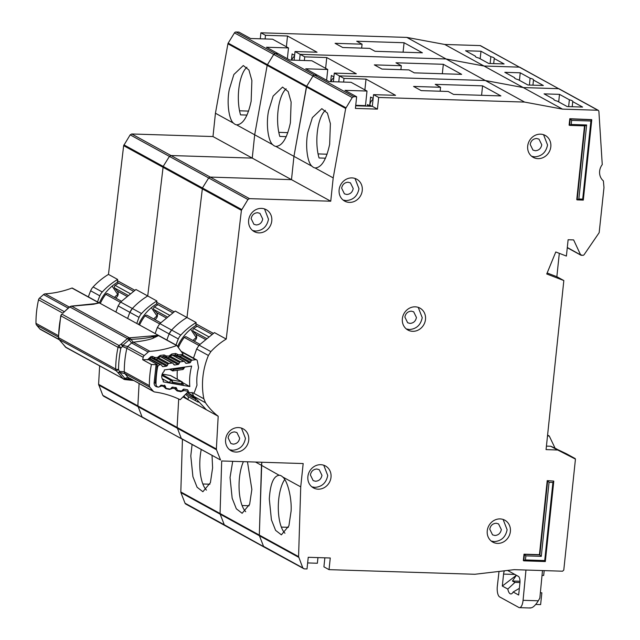 <?xml version="1.0" encoding="UTF-8"?>
<svg xmlns="http://www.w3.org/2000/svg" width="640" height="640" viewBox="0 0 640 640"><rect width="100%" height="100%" fill="white"/><g stroke="black" fill="none" stroke-linecap="round" stroke-linejoin="round"><path stroke-width="0.96" d="M121.384 301.2L107.904 293.8A1.784 1.624 118.8 0 0 105.792 294.32A40.488 36.784 -61.2 0 0 100.312 303.448M115.576 298.008A4.464 4.056 118.8 0 0 117.256 291.032L126.664 296.2M118.744 283.16A40.488 36.784 -61.2 0 0 115.176 285.392A1.784 1.624 118.8 0 0 114.728 288.048L117.256 291.032M294.56 56.064A8.336 7.576 118.8 0 0 291.76 60.112M99.352 302.92A43.464 39.488 -61.2 0 1 117.32 282.384L133.32 291.168M494.232 58.528A9.528 1.672 6 0 0 494.304 58.352A9.528 1.672 6 0 0 490.848 56.672L480.984 51.248L465.56 50.76L475.432 56.184A9.528 1.672 6 0 0 475.36 56.36A9.528 1.672 6 0 0 478.808 58.04L488.68 63.456L504.096 63.944L494.232 58.528L493.696 63.616M192.056 444.768L190.792 455.92L192.92 476.704L197.088 487.248L202.88 491.728L210.4 482.68L212.6 467.896L212.056 455.752M201.192 449.784A29.768 11.296 -88.2 0 0 200.216 456.216A29.768 11.296 -88.2 0 0 206.456 490.12M247.008 115.08L240.552 114.88A29.768 11.296 -88.2 0 1 238.752 89.536A29.768 11.296 -88.2 0 1 246.912 67.24M287.36 58.712L288.496 47.936L272.576 39.192L250.552 38.496L238.88 32.088L236.024 32A1.784 1.624 118.8 0 0 234.464 32.888L273.72 54.44L275.28 53.552A1.784 1.624 118.8 0 0 273.72 54.44L267.424 64.68A1.784 1.624 118.8 0 0 267.168 65.36L254.688 134.792L236.6 124.856C242.992 124.52 247.832 116.64 251.144 101.208L251.88 80.512L248.912 70.008L243.304 65.536L233.864 74.52L229.336 89.232C226.624 102.184 228.768 119.52 233.528 123.168A29.768 11.296 -88.2 0 0 236.6 124.856L237.168 124.912M123.648 145.656L130.176 134.848L169.424 156.408L163.184 166.416L169.424 156.408L208.68 177.96L202.44 187.968L208.68 177.96L247.936 199.52L241.408 210.328L123.648 145.656L108.472 274.408A67.28 61.12 118.8 0 0 93.112 286.96A11.904 10.816 118.8 0 0 90.648 290.8A71.448 64.912 118.8 0 0 88.392 296.912M130.176 134.848L131.728 133.976L249.488 198.64L330.744 201.216L291.496 179.664L210.232 177.088L208.68 177.96L210.232 177.088L291.496 179.664L252.24 158.104L170.976 155.536L169.424 156.408L170.976 155.536L252.24 158.104L212.984 136.552L131.728 133.976M234.464 32.888L228.176 43.128A1.784 1.624 118.8 0 0 227.92 43.8L215.44 113.232L212.984 136.552M255.512 462.04L261.472 465.312L261.792 462.24L259.32 535.072A1.784 1.624 118.8 0 0 259.432 535.76L263.536 546.328A1.784 1.624 118.8 0 0 264.224 547.128L304.152 568.864L307.016 568.952L308.24 557.296L330.264 557.992L329.04 569.648L474.872 574.272L514.184 569.664L562.56 571.2L563.784 570.072L575.448 459.112L557.72 450.016L546.064 449.6L563.832 280.544L546.736 273.976L555.784 251.976L566.4 256.064L568.12 239.736L573.624 239.912L580.576 254.784L582.968 255.416L583.976 254.88L599.168 232.672L603.984 187.552L603.384 180.88A11.904 10.816 -61.2 0 1 602.256 164.608L598.88 111.232L598.344 110.368L559.088 88.816A1.192 1.08 118.8 0 0 558.64 88.696L519.84 67.256A1.192 1.08 118.8 0 0 519.384 67.136L480.584 45.704A1.192 1.08 118.8 0 0 480.136 45.584L444.752 44.464L406.816 37.408L260.904 32.792L260.272 38.808M185.032 503.216A1.784 1.624 118.8 0 0 185.72 504.016L224.968 525.568A1.784 1.624 118.8 0 1 224.28 524.776L185.032 503.216L180.928 492.648L220.184 514.2L220.064 513.52A1.784 1.624 118.8 0 0 220.184 514.2L224.28 524.776L225.648 525.752M182.432 439.48L180.816 491.96A1.784 1.624 118.8 0 0 180.928 492.648M104.152 396.312L102.792 395.344L98.6 384.328L216.36 448.992L218.192 416.248L182.984 396.912M99.624 365.968L98.6 384.328M117.32 282.384L117.496 280.752L134.76 290.232L117.48 280.728L117.632 279.44L108.472 274.408M422.392 52.8L375.04 51.296L369.696 48.368L342.712 47.512L335.08 43.32L362.064 44.176L356.72 41.24L404.072 42.736L422.392 52.8M118.128 305.888L120.592 302.048L135.952 289.496L147.728 295.96L163.184 166.416L147.728 295.96A67.28 61.12 118.8 0 0 132.368 308.512A11.904 10.816 118.8 0 0 129.904 312.352L118.128 305.888L115.872 311.992M286.376 46.776L287.512 36L317.056 52.224L295.032 51.528L300.16 54.344L299.528 60.36L300.16 54.344L304.736 56.856L304.352 60.512M294.128 60.192L295.032 51.528M326.616 80.264L327.744 69.488L311.824 60.752L289.8 60.056L278.136 53.648L275.28 53.552L278.136 53.648L266.472 47.24L288.496 47.936M364.888 89.888L366.016 79.112L395.568 95.336L373.544 94.64L378.664 97.456L524.584 102.08L562.512 109.128L597.896 110.248L519.384 67.136L484 66.016L446.072 58.968L300.16 54.344L446.072 58.968L406.816 37.408M227.92 43.8L267.168 65.36L267.424 64.68L228.176 43.128M272.776 144.72C268.024 141.08 265.88 123.736 268.592 110.792L273.12 96.08L282.56 87.088L288.168 91.56L291.128 102.072L290.392 122.768C287.088 138.192 282.24 146.072 275.856 146.408L293.944 156.344L306.68 86.24L267.424 64.68L273.72 54.44L312.968 75.992L314.528 75.112A1.784 1.624 118.8 0 0 312.968 75.992L306.68 86.24A1.784 1.624 118.8 0 0 306.424 86.912L267.168 65.36L254.688 134.792L252.24 158.104L254.688 134.792L272.776 144.72A29.768 11.296 -88.2 0 0 275.856 146.408L276.424 146.464M136.808 323.488A71.448 64.912 -61.2 0 1 139.064 317.384L129.904 312.352A71.448 64.912 118.8 0 0 127.648 318.464A71.448 64.912 118.8 0 1 129.904 312.352L132.368 308.512L141.528 313.544A67.28 61.12 -61.2 0 1 156.888 300.992L147.728 295.96A67.28 61.12 118.8 0 0 132.368 308.512L120.592 302.048M139.096 383.592L137.848 405.88L142.048 416.896L137.848 405.88L139.096 383.592M264.904 547.312L224.28 524.776L220.184 514.2L259.432 535.76L259.32 535.072L220.064 513.52L221.688 460.952L220.064 513.52L180.816 491.96M260.904 32.792L265.488 35.304L265.104 38.96M287.512 36L265.488 35.304M480.136 45.584L519.384 67.136L484 66.016L444.752 44.464M215.44 113.232L233.528 123.168M291.432 60.104L292.088 53.928L294.632 55.328M403.08 52.184L404.072 42.736M209.888 484.2L202.824 483.976M239.552 110.8L248.592 111.088M490.128 63.504L490.848 56.672M480.184 58.792L480.984 51.248M97.552 301.936A71.448 64.912 -61.2 0 1 99.808 295.832A11.904 10.816 -61.2 0 1 102.272 291.984A67.28 61.12 -61.2 0 1 117.632 279.44M361.648 48.112L362.064 44.176M112.144 286.112L117.72 294.432A29.768 27.048 118.8 0 0 114.448 297.392M160.64 322.76L147.16 315.352A1.784 1.624 118.8 0 0 145.048 315.88A40.488 36.784 -61.2 0 0 139.568 325M154.824 319.568A4.464 4.056 118.8 0 0 156.504 312.592L165.92 317.76M157.992 304.72A40.488 36.784 -61.2 0 0 154.432 306.944A1.784 1.624 118.8 0 0 153.984 309.6L156.504 312.592M333.816 77.616A8.336 7.576 118.8 0 0 331.008 81.672M138.6 324.472A43.464 39.488 -61.2 0 1 156.576 303.936L172.576 312.72M533.48 80.08A9.528 1.672 6 0 0 533.56 79.904A9.528 1.672 6 0 0 530.104 78.224L520.232 72.808L504.816 72.32L514.688 77.736A9.528 1.672 6 0 0 514.608 77.912A9.528 1.672 6 0 0 518.064 79.592L527.936 85.008L543.352 85.496L533.48 80.08L532.944 85.168M232.704 461.32L230.048 477.472L232.168 498.264L236.336 508.808L242.136 513.28L249.656 504.232L251.856 489.448L247.464 461.784M243.408 461.656A29.768 11.296 -88.2 0 0 239.472 477.768A29.768 11.296 -88.2 0 0 245.704 511.68M286.264 136.64L279.808 136.432A29.768 11.296 -88.2 0 1 278.008 111.088A29.768 11.296 -88.2 0 1 286.168 88.8M562.512 109.128L523.256 87.568L558.64 88.696L523.256 87.568L484 66.016L446.072 58.968L485.328 80.52L339.416 75.896L338.784 81.912L339.416 75.896L343.992 78.416L343.608 82.072M143.408 417.864L102.792 395.344M156.576 303.936L156.744 302.304L174.016 311.784M461.64 74.352L414.288 72.856L408.952 69.92L381.968 69.064L374.336 64.872L401.312 65.728L395.976 62.792L443.328 64.296L461.64 74.352M156.744 302.304L174.024 311.784M157.376 327.44L159.848 323.6L175.208 311.048L186.984 317.52L202.44 187.968L186.984 317.52A67.28 61.12 118.8 0 0 171.624 330.064A11.904 10.816 118.8 0 0 169.152 333.912L157.376 327.44L155.128 333.552M325.632 68.328L326.76 57.552L356.312 73.784L334.288 73.088L339.416 75.896L485.328 80.52L523.256 87.568L485.328 80.52L524.584 102.08M333.376 81.744L334.288 73.088M355.744 105.312L365.472 105.624L367 91.048L351.08 82.304L329.056 81.608L317.392 75.2L314.528 75.112L317.392 75.2L305.72 68.792L327.744 69.488M345.936 107.792L306.68 86.24L312.968 75.992L352.224 97.552L345.68 108.472L306.424 86.912L293.944 156.344L291.496 179.664L293.944 156.344L312.032 166.28A29.768 11.296 -88.2 0 0 315.112 167.968L315.68 168.024M176.064 345.048A71.448 64.912 -61.2 0 1 178.312 338.936L169.152 333.912A71.448 64.912 118.8 0 0 166.904 340.016A71.448 64.912 118.8 0 1 169.152 333.912L171.624 330.064L180.776 335.096A67.28 61.12 -61.2 0 1 196.136 322.544L186.984 317.52A67.28 61.12 118.8 0 0 171.624 330.064L159.848 323.6M178.696 399L177.104 427.44L181.304 438.456L177.104 427.44L178.696 399M326.76 57.552L304.736 56.856M156.736 302.288L156.888 300.992M330.688 81.656L331.336 75.48L333.888 76.88M442.336 73.744L443.328 64.296M249.144 505.752L242.08 505.528M278.808 132.352L287.848 132.64M529.384 85.056L530.104 78.224M519.44 80.352L520.232 72.808M139.064 317.384A11.904 10.816 -61.2 0 1 141.528 313.544M400.904 69.664L401.312 65.728M151.392 307.664L156.976 315.984A29.768 27.048 118.8 0 0 153.696 318.944M199.888 344.312L186.408 336.912A1.784 1.624 118.8 0 0 184.296 337.432A40.488 36.784 -61.2 0 0 178.376 347.584M158.056 358.704L167.976 364.152L167.304 365.48A1.192 1.08 -61.2 0 1 166.4 366.16L163.2 366.616A1.192 1.08 -61.2 0 1 162.232 366.208L161.44 365.088A1.192 1.08 -61.2 0 0 160.472 364.672L160.128 364.72A2.976 2.704 -61.2 0 0 157.552 367.296A92.288 83.84 118.8 0 0 156.016 384.32A2.976 2.704 -61.2 0 0 158.12 386.968L158.456 387.024A1.192 1.08 -61.2 0 0 159.496 386.648L160.488 385.552A1.192 1.08 -61.2 0 1 161.528 385.168L164.632 385.72A1.192 1.08 -61.2 0 1 165.416 386.424L165.848 387.768A1.192 1.08 -61.2 0 0 166.632 388.472L169.736 389.016A1.192 1.08 -61.2 0 0 170.784 388.624L171.752 387.536A1.192 1.08 -61.2 0 1 172.808 387.152L175.912 387.72A1.192 1.08 -61.2 0 1 176.688 388.408L177.136 389.768A1.192 1.08 -61.2 0 0 177.92 390.456L181.032 391.008A1.192 1.08 -61.2 0 0 182.072 390.624L183.072 389.528A1.192 1.08 -61.2 0 1 184.104 389.152L187.216 389.696A1.192 1.08 -61.2 0 1 188 390.4L188.432 391.744A1.192 1.08 -61.2 0 0 189.216 392.448L192.624 393.048A1.784 1.624 -61.2 0 0 194.576 391.824L196.984 385.168A48.464 44.024 -61.2 0 1 198.56 367.672L197.352 360.96A1.784 1.624 118.8 0 0 195.632 359.68L192.12 360.176A1.192 1.08 -61.2 0 0 191.216 360.856L190.544 362.184A1.192 1.08 -61.2 0 1 189.632 362.864L186.432 363.312A1.192 1.08 -61.2 0 1 185.464 362.904L184.672 361.784A1.192 1.08 -61.2 0 0 184.336 361.488L172.896 355.2M163.288 380.392A6.104 5.544 -61.2 0 1 164.096 371.44A84.544 76.808 -61.2 0 1 164.32 369.952L191.664 366.064A56.2 51.056 118.8 0 0 189.816 386.56L163.24 381.88A84.544 76.808 -61.2 0 1 163.288 380.392M194.08 341.12A4.464 4.056 118.8 0 0 195.76 334.144L205.176 339.312M197.248 326.272A40.488 36.784 -61.2 0 0 193.68 328.504A1.784 1.624 118.8 0 0 193.24 331.16L195.76 334.144M194.296 397.128L193.184 396.52A40.488 36.784 -61.2 0 1 187.88 392.904A1.784 1.624 118.8 0 1 187.488 392.4M181.064 351.28L193.488 358.104M169.832 357.136L179.592 362.496A1.192 1.08 -61.2 0 1 180.496 361.832L183.704 361.376A1.192 1.08 -61.2 0 1 184.336 361.488M179.592 362.496L178.896 363.84A1.192 1.08 -61.2 0 1 178 364.504L174.808 364.976A1.192 1.08 -61.2 0 1 173.824 364.56L173.056 363.448A1.192 1.08 -61.2 0 0 172.712 363.136L160.984 356.696M167.976 364.152A1.192 1.08 -61.2 0 1 168.888 363.48L172.08 363.024A1.192 1.08 -61.2 0 1 172.712 363.136M189.816 386.56L182.672 382.64M182.656 382.584L181.704 383.776L182.104 385.04L183.456 385.104L182.048 381.848A1.192 1.08 118.8 0 0 181.744 381.736L172.08 380.032L172.632 382.176L171.04 380.416L169.144 382.512L162.192 378.696M182.104 385.04L169.144 382.512M177.328 370.312A56.2 51.056 118.8 0 0 177.344 379.264M162.216 374.072L170.408 375.512A1.192 1.08 -61.2 0 1 170.712 375.616L182.048 381.848A1.192 1.08 118.8 0 1 182.528 382.44M183.576 367.216L183.112 368.144L183.76 368.8M170.904 369.016L171.936 370.472L173.776 369.472L173.224 368.688M171.696 383.208L172.632 382.176L181.704 383.776L181.744 381.736L170.408 375.512M169.608 369.2L171.936 370.472A1.192 1.08 118.8 0 0 172.904 370.888L173.776 369.472L183.112 368.144L183 369.512L184.832 367.04M172.904 370.888L183 369.512M373.064 99.176A8.336 7.576 118.8 0 0 369.824 105.2L369.72 106.216M499.024 571.44L497.336 586.184A8.928 3.384 -88.2 0 0 497.312 586.392A8.928 3.384 -88.2 0 0 499.664 596.928L518.856 607.464A8.928 3.384 -88.2 0 0 519.496 607.648A8.928 3.384 -88.2 0 0 523.072 600.312L525.968 570.04M507.568 570.432L518.432 576.4A5.656 2.144 91.8 0 1 519.92 583.08L518.664 595.032L513.168 592.008A9.824 3.728 91.8 0 1 510.848 593.944A9.824 3.728 91.8 0 1 507.808 589.064L502.312 586.048L503.568 574.096A5.656 2.144 91.8 0 1 504.424 570.808M542.024 575.4L543.68 575.456L544.192 570.616M516.368 575.272L502.312 586.048M516.392 575.28L512.44 581.008L514.952 582.384L507.808 589.064M519.368 588.344L513.168 592.008M514.952 582.384L519.968 582.544M535.768 604.448L540.624 604.6L541.856 592.808L540.36 592.76M529.872 607.816C532.216 608.336 535.032 606 538.304 600.792L539.848 598.112L542.488 570.568M555.152 448.36L549.264 436L547.496 435.944M547.584 435.08L549.264 436M177.624 346.552A43.464 39.488 -61.2 0 1 195.832 325.496L211.824 334.28M229.6 449.736L232.608 450.264C239.672 449.72 243.96 445.76 245.456 438.384L241.472 428.112M225.6 439.448A12.504 11.36 118.8 0 0 231.152 450.776A12.504 11.36 118.8 0 0 248.728 440.184A12.504 11.36 118.8 0 0 243.184 428.856A12.504 11.36 118.8 0 0 225.6 439.448M233.248 444.144L230.888 443.504L228.112 437.84C228.864 434.152 231.008 432.176 234.536 431.904L236.904 432.544L239.68 438.208C238.928 441.888 236.784 443.872 233.248 444.144M311.88 486.848L314.888 487.376C321.952 486.84 326.24 482.88 327.736 475.504L323.752 465.224M307.888 476.568A12.504 11.36 118.8 0 0 313.432 487.896A12.504 11.36 118.8 0 0 331.008 477.296A12.504 11.36 118.8 0 0 325.464 465.976A12.504 11.36 118.8 0 0 307.888 476.568M321.96 475.32C321.208 479.008 319.064 480.984 315.536 481.256L313.168 480.616L310.392 474.952C311.144 471.272 313.288 469.288 316.816 469.016L319.184 469.656L321.96 475.32M252.632 230.536L255.648 231.072C262.712 230.528 266.992 226.568 268.496 219.192L264.512 208.92M248.64 220.256A12.504 11.36 118.8 0 0 254.184 231.584A12.504 11.36 118.8 0 0 271.768 220.992A12.504 11.36 118.8 0 0 266.224 209.664A12.504 11.36 118.8 0 0 248.64 220.256M262.712 219.008C261.968 222.696 259.824 224.68 256.288 224.952L253.928 224.312L251.152 218.648C251.904 214.96 254.04 212.984 257.576 212.704L259.944 213.352L262.712 219.008M343.128 200.064L346.136 200.6C353.2 200.056 357.488 196.096 358.984 188.72L355 178.448M339.128 189.784A12.504 11.36 118.8 0 0 344.672 201.112A12.504 11.36 118.8 0 0 362.256 190.52A12.504 11.36 118.8 0 0 356.712 179.192A12.504 11.36 118.8 0 0 339.128 189.784M353.208 188.536C352.456 192.224 350.312 194.208 346.776 194.48L344.416 193.832L341.64 188.176C342.392 184.488 344.536 182.504 348.064 182.232L350.432 182.872L353.208 188.536M406.368 328.992L409.376 329.528C416.44 328.984 420.728 325.024 422.224 317.648L418.24 307.376M402.368 318.712A12.504 11.36 118.8 0 0 407.912 330.04A12.504 11.36 118.8 0 0 425.496 319.448A12.504 11.36 118.8 0 0 419.952 308.12A12.504 11.36 118.8 0 0 402.368 318.712M416.44 317.464C415.696 321.152 413.552 323.128 410.016 323.4L407.656 322.76L404.88 317.096C405.632 313.416 407.768 311.432 411.304 311.16L413.672 311.8L416.44 317.464M572.736 101.632A9.528 1.672 6 0 0 572.816 101.456A9.528 1.672 6 0 0 569.36 99.784L559.488 94.36L544.072 93.872L553.944 99.296A9.528 1.672 6 0 0 553.864 99.472A9.528 1.672 6 0 0 557.32 101.144L567.184 106.568L582.608 107.056L572.736 101.632L572.2 106.728M241.408 210.328L226.232 339.072A67.28 61.12 118.8 0 0 210.872 351.624L208.408 355.464A71.448 64.912 118.8 0 0 202.888 377.024A71.448 64.912 118.8 0 0 203.856 398.792L205.496 402.76A67.28 61.12 118.8 0 0 218.192 416.248M531.688 156.32L534.696 156.856C541.768 156.312 546.048 152.352 547.544 144.976L543.568 134.704M527.696 146.04A12.504 11.36 118.8 0 0 533.24 157.368A12.504 11.36 118.8 0 0 550.816 146.776A12.504 11.36 118.8 0 0 545.272 135.448A12.504 11.36 118.8 0 0 527.696 146.04M491.248 541.08L494.256 541.608C501.328 541.064 505.608 537.104 507.112 529.736L503.128 519.456M487.256 530.792A12.504 11.36 118.8 0 0 492.8 542.12A12.504 11.36 118.8 0 0 510.376 531.528A12.504 11.36 118.8 0 0 504.832 520.2A12.504 11.36 118.8 0 0 487.256 530.792M282.632 476.936A29.768 11.296 -88.2 0 0 279.56 475.248C273.696 475.6 270.272 483.528 269.304 499.024L271.424 519.816L275.592 530.36L281.384 534.84L288.912 525.792L291.112 511C291.864 497.992 287.528 480.584 282.632 476.936L300.728 486.872L298.576 556.624L259.32 535.072L261.472 465.312L279.024 475.192M284.712 479.496A29.768 11.296 -88.2 0 0 278.72 499.328A29.768 11.296 -88.2 0 0 284.96 533.232M325.512 158.192L319.064 157.984A29.768 11.296 -88.2 0 1 317.264 132.648A29.768 11.296 -88.2 0 1 325.424 110.352M345.68 108.472L333.2 177.896L315.112 167.968C321.496 167.632 326.344 159.752 329.648 144.32L330.384 123.624L327.416 113.112L321.816 108.648L312.368 117.632L307.84 132.344C305.136 145.296 307.28 162.632 312.032 166.28M541.768 144.792C541.016 148.48 538.872 150.464 535.344 150.736L532.976 150.096L530.2 144.432C530.952 140.744 533.096 138.76 536.632 138.488L538.992 139.136L541.768 144.792M501.328 529.552C500.576 533.232 498.44 535.216 494.904 535.488L492.536 534.848L489.768 529.184C490.512 525.496 492.656 523.52 496.192 523.248L498.552 523.888L501.328 529.552M298.688 557.312L259.432 535.76L263.536 546.328L302.792 567.888L298.576 556.624M182.656 439.424L142.048 416.896M192.08 392.32L193.72 396.296L206.352 409.736L188.032 399.672L188.344 396.728L198.256 402.168M195.832 325.496L195.984 323.84L213.272 333.344M500.896 95.912L453.544 94.408L448.2 91.472L421.224 90.624L413.592 86.432L440.568 87.288L435.224 84.352L482.576 85.848L500.896 95.912M196.136 322.544L195.984 323.84L213.28 333.336M208.408 355.464L196.632 349L193.472 358.144M196.632 349L199.096 345.16L210.872 351.624M226.232 339.072L214.456 332.608L199.096 345.16M329.04 569.648L323.912 566.84L324.864 557.824M355.696 105.776L372.32 106.296L373.544 94.64M372.32 106.296L377.44 109.112L355.416 108.416L356.64 96.76L344.976 90.352L367 91.048M378.664 97.456L377.44 109.112M547.216 480.64L553.712 481.072L547.216 480.64L539.44 554.672L524.016 554.184L523.344 560.6L525.44 559.944L525.872 555.864L541.288 556.352L549.072 482.32L552.92 482.44L544.712 560.56L525.44 559.944M569.792 118.712L570.224 118.952L569.656 125.392L585.072 125.88L586.632 124.968L571.208 124.48L569.552 125.368L569.112 125.128L569.792 118.712L591.696 119.632L590.912 121.008L582.704 199.12L583.304 200.104L577.184 199.888L576.752 199.656L584.504 125.864M556.624 449.08L566.216 453.656L575.448 459.112M581.456 255.368L567.304 247.496M352.224 97.552L353.784 96.664L356.64 96.76M333.2 177.896L330.744 201.216M247.936 199.52L249.488 198.64M98.712 385.072L216.48 449.736L216.36 448.992M216.48 449.736L220.552 460.008L181.304 438.456M220.552 460.008L103.48 396.128M221.912 460.976L303.176 463.552L300.728 486.872M304.152 568.864L302.792 567.888M539.44 554.672L541.288 556.352M524.016 554.184L525.872 555.864M366.016 79.112L343.992 78.416M547.144 272.984L556.848 276.712L563.832 280.544M557.512 449.968L550.752 446.256L546.424 446.12M556.632 448.96L550.96 446.304L557.72 450.016M188.032 399.672A67.28 61.12 -61.2 0 1 183.808 396.096M584.968 125.88L577.184 199.888L578.848 199L586.632 124.968M583.304 200.104L591.776 119.816L570.224 118.952L571.64 120.392L590.912 121.008M544.712 560.56L545.32 561.544L523.784 560.84L524.456 554.424L539.872 554.912L547.656 480.88L549.072 482.32M545.32 561.544L553.784 481.256L552.92 482.44M559.312 253.336L556.848 276.712M566.216 453.656L566.504 454.208L566.216 453.656M317.96 557.6L317.368 563.248L307.648 562.936M367.328 106.144L367.496 104.584L369.672 105.784L370.592 97.04L373.144 98.44M363.192 106.008L363.24 105.552M481.584 95.296L482.576 85.848M288.4 527.312L281.336 527.088M318.056 153.912L327.104 154.2M568.64 106.616L569.36 99.784M558.696 101.904L559.488 94.36M188.344 396.728A43.464 39.488 -61.2 0 1 185.568 394.32M178.312 338.936A11.904 10.816 -61.2 0 1 180.776 335.096M440.152 91.224L440.568 87.288M186.384 393.504A41.68 37.864 118.8 0 0 191.52 396.96A41.68 37.864 118.8 0 0 195.496 398.824L195.4 400.6M190.648 329.216L196.232 337.544A29.768 27.048 118.8 0 0 192.952 340.504M190.384 396.312A41.68 37.864 118.8 0 0 193.208 397.568L195.496 398.824M132.032 379.712L125.568 378.768A2.976 1.56 -129.4 0 1 125.072 378.408L124.784 379.568L125.32 379.64L125.072 378.408L127.88 377.24L153.904 391.72A2.976 2.704 -61.2 0 1 153.208 391.152L150.016 387.4A2.976 2.704 -61.2 0 1 149.376 385.616A99.432 90.336 118.8 0 1 151.408 364.512L142.688 359.72L148.424 359.592M127.88 377.24L129.392 378.08L125.136 379.584L125.024 379.136A2.976 1.392 121.5 0 0 125.568 378.768L125.568 378.768M124.76 379.528A2.976 2.704 -61.2 0 1 123.096 378.664A2.976 1.176 -40.4 0 0 124.816 378.328L119.856 372.496L118.544 369.472L116.312 370.88L59.24 339.536L60.32 341.024M142.688 359.72A99.432 90.336 118.8 0 1 143.2 357.288A2.976 2.704 -61.2 0 1 144.224 355.568L127.672 346.496L122.792 345.376L122.464 346.48L126.848 348.312A99.432 90.336 118.8 0 0 124.296 371.84A2.976 2.704 118.8 0 0 124.936 373.624L119.856 372.496L118.128 372.832L119.76 371.44L124.168 371.76L149.376 385.616M122.464 346.48L121.256 344.024L119.056 345.552L120.856 348.152L122.464 346.48M71.56 306.12L71.16 306.152M158.4 335.344L129.344 337.848L128.984 339.936L130.368 339.344C139.84 338.976 147.16 338.144 152.352 336.84L158.72 335.528L72.168 288A2.976 2.704 118.8 0 0 71.96 288.064L98.808 302.808L91.624 304.472M153.968 337.816L158.512 335.592L176.64 345.544A101.216 91.952 -61.2 0 1 149.928 351.336L133.288 342.2L131.592 342.952L129.248 339.912L129.656 337.88L133.288 342.2C143.92 340.928 150.816 339.472 153.968 337.816L151.92 336.264M69.504 306.872A2.976 0.464 48.7 0 1 69.792 306.936L127.44 338.592A2.976 2.704 -61.2 0 1 129.344 337.848L71.696 306.192L69.504 306.872L62.824 313.24M63.608 312.376L69.792 306.936A2.976 2.704 118.8 0 1 71.696 306.192L93.6 304.24L99.328 302.904M153.904 391.72A2.976 2.704 -61.2 0 0 154.76 392A101.216 91.952 -61.2 0 1 180.016 399.624A2.976 2.704 118.8 0 0 180.208 399.712L187.664 392.224A1.784 1.624 -61.2 0 0 188.16 391.352L183.728 390.456L183.056 389.544M65.224 346.744A2.976 1.176 -40.4 0 0 65.312 346.904A2.976 1.176 -40.4 0 0 65.448 347.016A2.976 2.704 118.8 0 0 66.224 347.624M118.128 372.832L116.312 370.88A2.976 2.704 -61.2 0 1 115.672 369.048A2.976 0.632 0.5 0 0 118.544 369.472A103.4 93.936 -61.2 0 1 120.856 348.152L118.024 347.32L60.744 315.776L58.392 337.472A2.976 0.632 0.5 0 0 58.6 337.704A2.976 2.704 118.8 0 0 59.24 339.536L65.448 347.016L123.096 378.664L118.128 372.832M161.28 385.152L160.968 386.256L158.36 387.144L156.944 386.856C155.136 386.36 154.184 385.112 154.088 383.112L156.112 364.68L151.408 364.512M59.16 339.512L39.808 328.88A2.976 2.704 118.8 0 0 40.504 329.448L59.416 339.832M39.808 328.88L36.616 325.128L58.392 337.088M64.136 311.592L39.544 298.088A2.976 2.704 118.8 0 0 38.528 299.808A99.432 90.336 -61.2 0 0 35.976 323.344A2.976 2.704 118.8 0 0 36.616 325.128M39.544 298.088L43.528 294.584L68.12 308.088M69.296 307.056L45.248 293.856A2.976 2.704 118.8 0 0 43.528 294.584M45.248 293.856A101.216 91.952 118.8 0 0 71.96 288.064M183.648 389.176L183.408 390.784L180.8 391.672L177.08 390.928L175.16 389.12L175.352 387.616M148.568 359.664L157.264 364.52L155.224 382.776L156.168 384.576M157.144 364.376L156.112 364.68M164.664 385.136L163.816 386.44L161.28 385.928L160.832 385.28M172.472 387.144L172.192 388.52L169.584 389.408L165.864 388.656L163.936 386.856L164.08 385.624M175.888 387.408L175.04 388.704L172.504 388.192L171.92 387.376M147.392 359.888L150.984 356.592L152.448 356.408L154.848 357.472A1.784 0.68 145.6 0 1 152.816 358.216L153.232 358.816L155.088 357.824L154.184 359.24A1.192 1.08 -61.2 0 1 153.568 359.128L157.576 358.872L157.92 357.088L160.216 355.432L164.072 354.952L166.472 356.016A1.784 0.68 145.6 0 1 164.44 356.752L164.856 357.352L166.712 356.368L165.816 357.784A1.192 1.08 -61.2 0 1 165.2 357.664L169.2 357.408L169.544 355.632L171.848 353.976L175.696 353.488L178.096 354.56A1.784 0.68 145.6 0 1 176.072 355.296L176.48 355.896L178.336 354.904L182.936 354.328A1.784 1.624 118.8 0 0 182.624 353.432L176.848 345.48L158.72 335.528M96.848 303.48L98.808 302.808A2.976 2.704 -61.2 0 1 99.016 302.736M93.6 304.24L92.744 304.2M144.224 355.568L148.2 352.064A2.976 2.704 -61.2 0 1 149.928 351.336M182.936 354.328L181.496 355.872L177.44 356.32A1.192 1.08 -61.2 0 1 176.824 356.208L176.824 356.208A1.192 1.08 -61.2 0 1 176.48 355.896L174.784 354.968M153.208 391.152L127.944 377.28L124.744 373.512L124.168 371.76M131.592 342.952L127.672 346.496L126.712 348.256M178.096 354.56L177.44 356.32M166.472 356.016L169.336 356.032L169.976 356.712M154.848 357.472L157.712 357.496L158.344 358.168M122.792 345.376L121.256 344.024L127.44 338.592A2.976 0.464 48.7 0 1 128.984 339.936L122.792 345.376M122.624 345.92L122.016 345.752M120.344 302.312L105.792 294.32M115.176 285.392L129.992 293.528M114.728 288.048L127.824 295.232M241.696 209.528L123.928 144.864M353.784 96.664L236.024 32M90.648 290.8L99.808 295.832M93.112 286.96L102.272 291.984M159.6 323.872L145.048 315.88M154.432 306.944L169.248 315.088M153.984 309.6L167.08 316.792M161.848 375.368L171.04 380.416A1.192 1.08 -61.2 0 1 172.08 380.032L162.056 374.528M198.856 345.424L184.296 337.432M193.536 396.008L187.88 392.904M193.68 328.504L208.504 336.64M193.24 331.16L206.336 338.344M181.544 351.944L195.632 359.68M157.552 367.296L156.784 366.872M182.76 355.04L192.12 360.176M160.128 364.72L149.176 358.712M181.936 355.76L191.216 360.856M160.472 364.672L149.336 358.56M169.44 369.224L173.072 370.92M190.544 362.184L179.496 356.12M189.632 362.864L177.752 356.336M186.432 363.312L185.328 362.712M162.088 366.008L163.2 366.616M153.696 359.184L166.4 366.16M165.416 386.424L164.968 386.176M155.688 359.104L167.304 365.48M172.544 355.248L183.704 361.376M170.384 356.28L180.496 361.832M168.888 363.48L158.688 357.872M172.08 363.024L160.632 356.736M176.184 388.128L176.688 388.408M178.896 363.84L167.568 357.616M178 364.504L165.848 357.824M174.808 364.976L173.688 364.368M369.824 105.2L371.792 106.28M503.568 574.096L514.888 574.456M523.072 600.312L538.304 600.792M520 581.248L512.44 581.008M193.328 393.008L203.856 398.792M584.968 125.856L569.8 125.376M583.24 200.08L577.432 199.896M545.256 561.52L524.024 560.848M205.496 402.76L193.72 396.296M582.704 199.12L578.848 199M571.208 124.48L571.64 120.392M119.8 371.992A2.976 1.176 174.8 0 1 119.176 371.976M129.816 339.6A2.976 0.928 -116.6 0 0 129.376 338.976M115.672 369.048L58.6 337.704A105.384 95.744 118.8 0 1 60.952 315.984A2.976 2.704 118.8 0 1 61.984 314.208L119.056 345.552A2.976 2.704 -61.2 0 0 118.024 347.32A105.384 95.744 -61.2 0 0 115.672 369.048M143.2 357.288L126.848 348.312A2.976 2.704 118.8 0 1 127.864 346.584M156.064 364.896L157.16 364.896M154.088 383.112L155.224 382.776M160.968 386.256L160.376 385.672M163.936 386.856A1.784 0.552 -16.3 0 0 165 385.992M165.864 388.656A1.784 0.72 -78.6 0 0 165.976 388.032M169.584 389.408A1.784 0.72 -78.6 0 0 169.664 389M172.192 388.52L171.488 387.832M175.16 389.12A1.784 0.552 -16.3 0 0 176.216 388.256L176.072 387.768M177.08 390.928A1.784 0.72 -78.6 0 0 177.216 389.952M180.8 391.672A1.784 0.72 -78.6 0 0 180.92 390.984M183.408 390.784L182.624 390.016M35.976 323.344L58.424 335.672M62.648 313.056L38.528 299.808M124.936 373.624L150.016 387.4M150.392 357.968A1.784 0.624 -97.1 0 0 150.552 358.008A1.784 0.624 -97.1 0 0 150.984 356.592M148.2 352.064L131.664 342.984L133.384 342.248M175.696 353.488A1.784 0.624 82.9 0 1 175.264 354.904A1.784 0.624 82.9 0 1 175.112 354.872M175.368 354.872A1.192 1.08 -61.2 0 1 176.072 355.296L175.344 354.896M171.848 353.976A1.784 0.624 82.9 0 1 171.416 355.384L175.728 354.984M169.544 355.632L170.48 356.096L171.416 355.384M164.072 354.952A1.784 0.624 82.9 0 1 163.64 356.36A1.784 0.624 82.9 0 1 163.48 356.328M163.736 356.328A1.192 1.08 -61.2 0 1 164.44 356.752L163.72 356.36M160.216 355.432A1.784 0.624 82.9 0 1 159.784 356.848L164.096 356.44M157.92 357.088L158.848 357.552L159.784 356.848M152.448 356.408A1.784 0.624 82.9 0 1 152.016 357.824A1.784 0.624 82.9 0 1 151.856 357.784M152.112 357.784A1.192 1.08 -61.2 0 1 152.816 358.216L152.096 357.816M162.976 356.448L165.2 357.664A1.192 1.08 -61.2 0 1 164.856 357.352L163.16 356.424M151.352 357.904L153.568 359.128A1.192 1.08 -61.2 0 1 153.232 358.816L151.536 357.88M264.224 547.128L224.968 525.568M181.12 351.36L196.576 359.848M188.912 392.344L187.968 391.824M161.104 364.784L149.52 358.424M530.584 608L519.496 607.648M581.008 255.248L567.28 247.712M575.184 458.576L566.24 453.664M71.072 306.16L96.912 303.472M60.216 340.896L66.144 347.584L124.784 379.568M125.32 379.64L133.48 380.504M58.392 337.472L59.024 339.328M152.472 357.896L150.552 358.008L148.544 359.736M170.48 356.096L169.2 357.408M158.848 357.552L157.576 358.872M61.488 314.344L60.744 315.776M174.6 354.992L177.608 356.36"/></g></svg>
